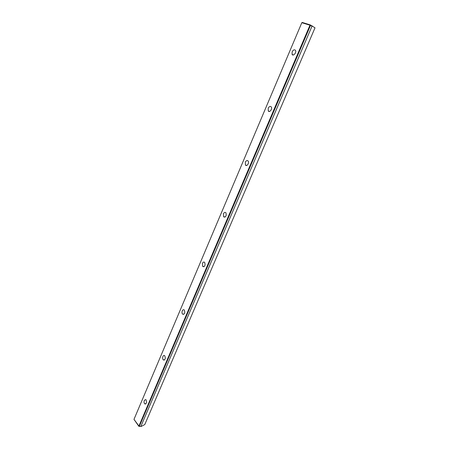 <?xml version="1.0" encoding="UTF-8"?>
<svg xmlns="http://www.w3.org/2000/svg" width="449" height="449" viewBox="0 0 449 449"><rect width="100%" height="100%" fill="white"/><g stroke="black" fill="none" stroke-linecap="round" stroke-linejoin="round"><path stroke-width="0.67" d="M292.153 51.803C293.309 49.777 294.421 49.311 295.487 50.406C296.783 52.494 293.208 56.647 292.08 54.391L292.153 51.803M268.238 108.187C269.254 106.368 270.27 105.958 271.286 106.946C272.672 108.905 269.479 113.047 268.238 110.914L268.238 108.187M245.35 162.14C246.237 160.518 247.163 160.141 248.123 161.017C249.593 162.83 246.776 167.006 245.44 165.013L245.35 162.14M223.434 213.808C224.203 212.366 225.033 212.023 225.931 212.781C226.638 215.879 225.864 217.232 223.613 216.839L223.434 213.808M202.426 263.344C203.088 262.064 203.829 261.745 204.66 262.379C205.541 265.342 204.884 266.723 202.701 266.526L202.426 263.344M182.266 310.865C182.838 309.737 183.495 309.434 184.247 309.962C185.274 312.773 184.741 314.188 182.642 314.199C181.924 313.363 181.8 312.251 182.266 310.865M162.914 356.5C163.397 355.507 163.98 355.221 164.654 355.642C165.799 358.308 165.372 359.75 163.374 359.969C162.589 359.127 162.437 357.971 162.914 356.5M144.309 400.362L145.835 399.543C147.059 402.057 146.733 403.528 144.853 403.954C144.011 403.112 143.832 401.911 144.309 400.362M141.182 426.46L138.831 426.281L133.987 419.355L139.269 426.488L310.489 25.436L309.962 25.211L138.831 426.281L141.182 426.46L144.78 424.558L315.013 27.81L310.399 24.959L302.261 22.45L301.823 22.697L309.962 25.211L310.399 24.959L310.489 25.436L311.988 26.222L312.482 26.048M133.987 419.355L301.823 22.697M140.846 426.421L311.988 26.222M293.343 54.986L292.08 54.391M269.574 111.419L268.238 110.914M246.798 165.417L245.44 165.013M224.949 217.136L223.613 216.839M203.969 266.723L202.701 266.526M183.809 314.306L182.642 314.199M164.424 360.008L163.374 359.969M145.773 403.937L144.853 403.954"/></g></svg>
